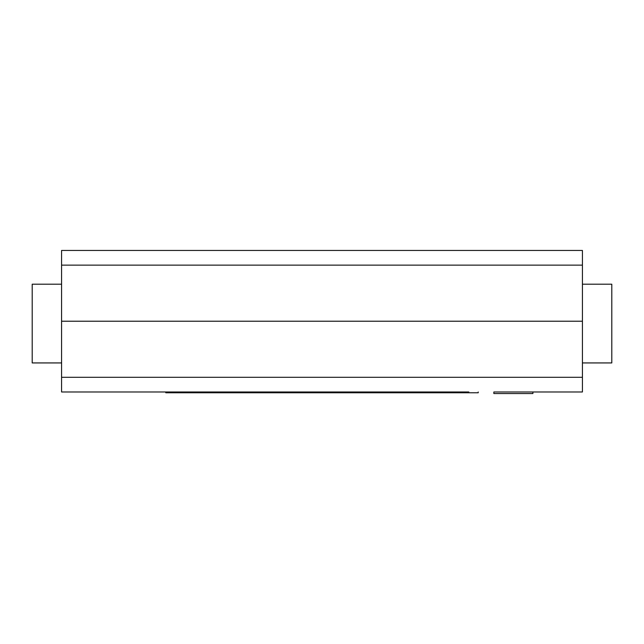 <?xml version="1.0" encoding="UTF-8"?>
<svg xmlns="http://www.w3.org/2000/svg" width="644" height="644" viewBox="0 0 644 644"><rect width="100%" height="100%" fill="white"/><g stroke="black" fill="none" stroke-linecap="round" stroke-linejoin="round"><path stroke-width="0.97" d="M478.226 392.768L478.226 391.987L478.226 392.768L165.774 392.768L165.774 391.987L150.092 391.987M61.574 265.143L582.426 265.143L582.426 250.452L61.574 250.452L61.574 321.219L582.426 321.219L61.574 321.219L61.574 391.987L468.462 391.987M175.538 391.987L165.774 391.987M582.426 265.143L582.426 391.987L561.52 391.987M61.574 391.987L150.793 391.987M154.101 391.987L155.003 391.987M153.795 391.987L155.904 391.987M582.426 391.987L493.851 391.987L493.851 393.548L532.902 393.548L532.902 391.987L563.492 391.987M551.063 391.987L554.709 391.987M155.003 250.452L152.797 250.452M155.904 250.452L154.198 250.452M150.793 250.452L150.092 250.452M545.283 250.452L544.727 250.452M157.104 250.452L155.502 250.452M151.718 250.452L150.897 250.452M61.574 362.934L32.2 362.934L32.2 284.197L61.574 284.197M582.426 362.934L611.8 362.934L611.8 284.197L582.426 284.197M203.271 392.768L203.271 391.987M468.856 392.768L468.856 391.987M582.426 377.295L61.574 377.295"/></g></svg>
